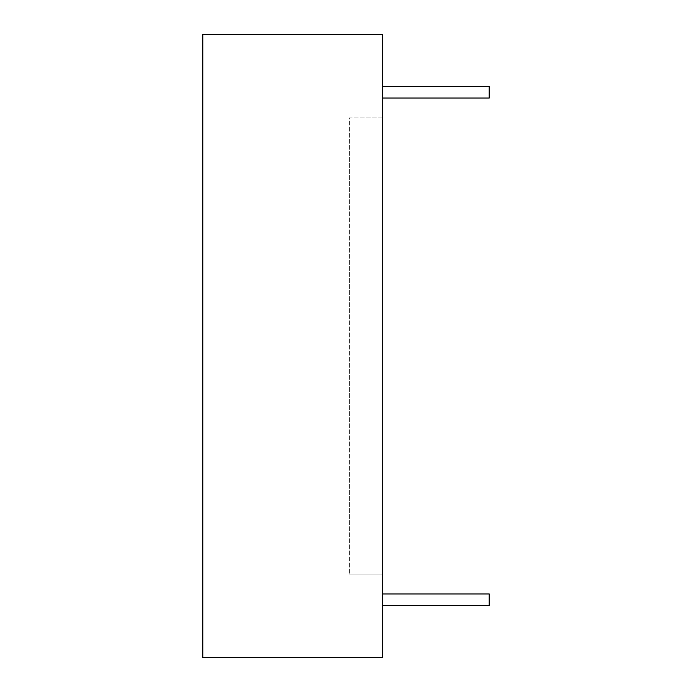 <?xml version="1.0" encoding="UTF-8"?>
<svg xmlns="http://www.w3.org/2000/svg" width="692" height="692" viewBox="0 0 692 692"><rect width="100%" height="100%" fill="white"/><g stroke="black" fill="none" stroke-linecap="round" stroke-linejoin="round"><path stroke-width="0.52" stroke-dasharray="3.46 2.59" d="M382.633 593.952L382.633 605.612L489.209 605.612L489.209 593.952L382.633 593.952L489.209 593.952L489.209 605.612L489.209 593.952L382.633 593.952L382.633 605.612L382.633 593.952L489.209 593.952L489.209 605.612L489.209 593.952L382.633 593.952L382.633 605.612L489.209 605.612L489.209 593.952L489.209 605.612L489.209 593.952L382.633 593.952L489.209 593.952L489.209 605.612L489.209 593.952L382.633 593.952L382.633 605.612L489.209 605.612L489.209 593.952L489.209 605.612L489.209 593.952L382.633 593.952L489.209 593.952L489.209 605.612L489.209 593.952L382.633 593.952L382.633 605.612L382.633 593.952L489.209 593.952L489.209 605.612L489.209 593.952L382.633 593.952L382.633 605.612L489.209 605.612L489.209 593.952L489.209 605.612L489.209 593.952L382.633 593.952L489.209 593.952L489.209 605.612L489.209 593.952L382.633 593.952L382.633 605.612L489.209 605.612L489.209 593.952L489.209 605.612L489.209 593.952L382.633 593.952L489.209 593.952L489.209 605.612L489.209 593.952L382.633 593.952L382.633 605.612L382.633 593.952L489.209 593.952L489.209 605.612L489.209 593.952L382.633 593.952L382.633 605.612L489.209 605.612L489.209 593.952L489.209 605.612L489.209 593.952L382.633 593.952L489.209 593.952L489.209 605.612L382.633 605.612L382.633 593.952L382.633 605.612L489.209 605.612L382.633 605.612L382.633 593.952L489.209 593.952L382.633 593.952L382.633 605.612L489.209 605.612L382.633 605.612L382.633 593.952L489.209 593.952L489.209 605.612L382.633 605.612L489.209 605.612L382.633 605.612L382.633 593.952L382.633 605.612L489.209 605.612L382.633 605.612L382.633 593.952L489.209 593.952L382.633 593.952L382.633 605.612L489.209 605.612L382.633 605.612L382.633 593.952L489.209 593.952L489.209 605.612L382.633 605.612L382.633 593.952L382.633 605.612L489.209 605.612L382.633 605.612L382.633 593.952L489.209 593.952L382.633 593.952L382.633 605.612L489.209 605.612L382.633 605.612L382.633 593.952L489.209 593.952L489.209 605.612L382.633 605.612L489.209 605.612L382.633 605.612L382.633 593.952L382.633 605.612L489.209 605.612L382.633 605.612L382.633 593.952L489.209 593.952L382.633 593.952L382.633 605.612L489.209 605.612L382.633 605.612L382.633 593.952L489.209 593.952L489.209 605.612L382.633 605.612L382.633 593.952L382.633 605.612L489.209 605.612L382.633 605.612L382.633 593.952L489.209 593.952L489.209 605.612L382.633 605.612L489.209 605.612L382.633 605.612L382.633 593.952L382.633 605.612L489.209 605.612L489.209 593.952L382.633 593.952L382.633 605.612L382.633 593.952L489.209 593.952L382.633 593.952L382.633 605.612L489.209 605.612L382.633 605.612M382.633 86.388L489.209 86.388L489.209 98.048L489.209 86.388L382.633 86.388L489.209 86.388L489.209 98.048L489.209 86.388L382.633 86.388L382.633 98.048L489.209 98.048L489.209 86.388L489.209 98.048L489.209 86.388L382.633 86.388L489.209 86.388L489.209 98.048L489.209 86.388L382.633 86.388L382.633 98.048L489.209 98.048L489.209 86.388L489.209 98.048L489.209 86.388L382.633 86.388L489.209 86.388L489.209 98.048L489.209 86.388L382.633 86.388L382.633 98.048L382.633 86.388L489.209 86.388L489.209 98.048L489.209 86.388L382.633 86.388L382.633 98.048L489.209 98.048L489.209 86.388L489.209 98.048L489.209 86.388L382.633 86.388L489.209 86.388L489.209 98.048L489.209 86.388L382.633 86.388L382.633 98.048L489.209 98.048L489.209 86.388L489.209 98.048L489.209 86.388L382.633 86.388L489.209 86.388L489.209 98.048L489.209 86.388L382.633 86.388L382.633 98.048L382.633 86.388L489.209 86.388L489.209 98.048L489.209 86.388L382.633 86.388L382.633 98.048L489.209 98.048L489.209 86.388L489.209 98.048L489.209 86.388L382.633 86.388L489.209 86.388L489.209 98.048L489.209 86.388L382.633 86.388L382.633 98.048L489.209 98.048L382.633 98.048L382.633 86.388L489.209 86.388L489.209 98.048L382.633 98.048L382.633 86.388L382.633 98.048L489.209 98.048L382.633 98.048L382.633 86.388L489.209 86.388L382.633 86.388L382.633 98.048L489.209 98.048L382.633 98.048L382.633 86.388L489.209 86.388L489.209 98.048L382.633 98.048L489.209 98.048L382.633 98.048L382.633 86.388L382.633 98.048L489.209 98.048L382.633 98.048L382.633 86.388L489.209 86.388L382.633 86.388L382.633 98.048L489.209 98.048L382.633 98.048L382.633 86.388L489.209 86.388L489.209 98.048L382.633 98.048L382.633 86.388L382.633 98.048L489.209 98.048L382.633 98.048L382.633 86.388L489.209 86.388L382.633 86.388L382.633 98.048L489.209 98.048L382.633 98.048L382.633 86.388L489.209 86.388L489.209 98.048L382.633 98.048L489.209 98.048L382.633 98.048L382.633 86.388L382.633 98.048L489.209 98.048L382.633 98.048L382.633 86.388L489.209 86.388L382.633 86.388L382.633 98.048L489.209 98.048L382.633 98.048L382.633 86.388L489.209 86.388L489.209 98.048L382.633 98.048L382.633 86.388L382.633 98.048L489.209 98.048L382.633 98.048L382.633 86.388L489.209 86.388L382.633 86.388L382.633 98.048L489.209 98.048L382.633 98.048L382.633 86.388L382.633 98.048L489.209 98.048L382.633 98.048L382.633 86.388L489.209 86.388L489.209 98.048L382.633 98.048L382.633 86.388L382.633 98.048M382.633 117.865L349.33 117.865L349.33 574.135L349.33 117.865L382.633 117.865L382.633 574.135L349.33 574.135L382.633 574.135L382.633 117.865M202.791 34.6L382.633 34.6L382.633 657.4L202.791 657.4L202.791 34.6"/><path stroke-width="1.04" d="M382.633 98.048L489.209 98.048L489.209 86.388L382.633 86.388M382.633 605.612L489.209 605.612L489.209 593.952L382.633 593.952M202.791 34.6L202.791 657.4L382.633 657.4L382.633 34.6L202.791 34.6"/></g></svg>
